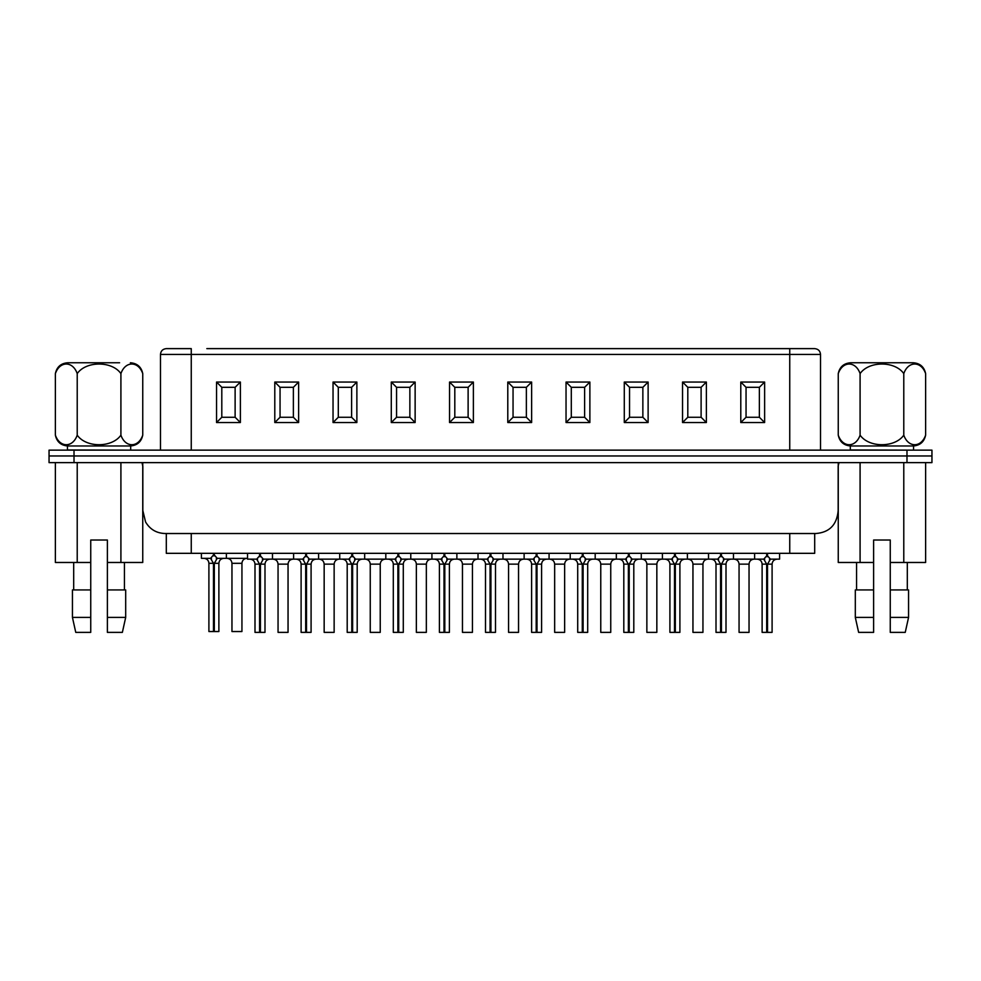 <?xml version="1.0" encoding="UTF-8"?>
<svg xmlns="http://www.w3.org/2000/svg" width="981" height="981" viewBox="0 0 981 981"><rect width="100%" height="100%" fill="white"/><g stroke="black" fill="none" stroke-linecap="round" stroke-linejoin="round"><path stroke-width="1.47" d="M166.304 533.517L166.304 553.321L814.696 553.321L814.696 533.517M49.05 455.969L49.05 450.144L931.95 450.144L931.95 455.969L49.05 455.969L931.95 455.969L931.95 462.627L49.05 462.627L49.05 455.969L49.05 462.627M142 462.627L142.834 466.38L142.834 510.512L145.556 521.953C149.958 529.372 156.457 533.223 165.053 533.517L815.947 533.517C829.472 532.413 836.879 524.798 838.166 510.672L838.166 466.122L839 462.627M206.819 348.623L814.696 348.623C818.277 349.003 820.214 350.94 820.521 354.448L820.521 450.144M191.258 450.144L191.258 354.448L160.479 354.448C160.786 350.94 162.723 349.003 166.304 348.623L191.258 348.623L191.258 354.448L789.742 354.448L789.742 450.144M759.368 387.311L759.368 417.268L746.051 417.268L746.051 387.311L759.368 387.311L764.628 382.05L764.628 422.529L759.368 417.268M764.628 422.529L740.79 422.529L746.051 417.268M740.79 422.529L740.79 382.05L746.051 387.311M701.108 387.311L701.108 417.268L687.804 417.268L687.804 387.311L701.108 387.311L706.381 382.05L706.381 422.529L701.108 417.268M706.381 422.529L682.543 422.529L687.804 417.268M682.543 422.529L682.543 382.05L687.804 387.311M642.862 387.311L642.862 417.268L629.544 417.268L629.544 387.311L642.862 387.311L648.122 382.05L648.122 422.529L642.862 417.268M648.122 422.529L624.284 422.529L629.544 417.268M624.284 422.529L624.284 382.05L629.544 387.311M584.615 387.311L584.615 417.268L571.298 417.268L571.298 387.311L584.615 387.311L589.875 382.05L589.875 422.529L584.615 417.268M589.875 422.529L566.037 422.529L571.298 417.268M566.037 422.529L566.037 382.05L571.298 387.311M526.368 387.311L526.368 417.268L513.051 417.268L513.051 387.311L526.368 387.311L531.628 382.05L531.628 422.529L526.368 417.268M531.628 422.529L507.79 422.529L513.051 417.268M507.79 422.529L507.79 382.05L513.051 387.311M468.121 387.311L468.121 417.268L454.804 417.268L454.804 387.311L468.121 387.311L473.382 382.05L473.382 422.529L468.121 417.268M473.382 422.529L449.543 422.529L454.804 417.268M449.543 422.529L449.543 382.05L454.804 387.311M409.862 387.311L409.862 417.268L396.557 417.268L396.557 387.311L409.862 387.311L415.135 382.05L415.135 422.529L409.862 417.268M415.135 422.529L391.284 422.529L396.557 417.268M391.284 422.529L391.284 382.05L396.557 387.311M351.615 387.311L351.615 417.268L338.298 417.268L338.298 387.311L351.615 387.311L356.876 382.05L356.876 422.529L351.615 417.268M356.876 422.529L333.037 422.529L338.298 417.268M333.037 422.529L333.037 382.05L338.298 387.311M293.368 387.311L293.368 417.268L280.051 417.268L280.051 387.311L293.368 387.311L298.629 382.05L298.629 422.529L293.368 417.268M298.629 422.529L274.79 422.529L280.051 417.268M274.79 422.529L274.79 382.05L280.051 387.311M235.121 387.311L235.121 417.268L221.804 417.268L221.804 387.311L235.121 387.311L240.382 382.05L240.382 422.529L235.121 417.268M240.382 422.529L216.543 422.529L221.804 417.268M216.543 422.529L216.543 382.05L221.804 387.311M913.556 449.972L913.556 445.975L850.319 445.975L850.319 449.972L913.728 450.144M130.681 449.972L130.681 445.975L67.444 445.975L67.444 449.972L130.853 450.144M213.478 553.321L213.478 554.988L210.572 558.324L201.412 558.324L201.412 553.321M247.519 558.324L217.23 558.324L214.312 554.988L214.312 553.321M213.478 554.988L212.754 555.822L215.035 555.822L214.312 554.988M212.754 555.822L211.406 557.367L211.406 559.746L213.478 563.315L213.478 631.543L214.312 631.543L214.312 563.315L214.312 631.543L218.886 631.543L218.886 563.315L214.312 563.315L217.059 558.594M214.483 563.02L216.396 559.746L216.396 557.367L215.035 555.822M213.478 631.543L208.904 631.543L208.904 563.315C208.634 560.31 206.966 558.643 203.913 558.324M210.731 558.594L213.478 563.315L208.904 563.315M216.396 557.367L217.23 558.324M210.572 558.324L211.406 557.367M77.217 435.159C86.058 447.9 112.055 447.9 120.908 435.159L120.908 373.589C112.055 360.849 86.058 360.849 77.217 373.589L77.217 435.159C72.79 447.9 59.792 447.9 55.377 435.159L55.377 373.589C56.8 366.906 60.932 363.289 67.75 362.762L119.596 362.762M77.217 373.589C72.79 360.849 59.792 360.849 55.377 373.589M120.908 435.159C125.347 447.912 138.346 447.888 142.748 435.159L142.748 373.589C138.309 360.836 125.31 360.861 120.908 373.589M75.341 362.762L67.75 362.762M231.957 563.315L241.939 563.315L241.939 631.543L231.957 631.543L231.957 563.315C231.688 560.31 230.02 558.643 226.967 558.324M766.688 553.321L766.688 555.822L763.77 559.145L724.334 559.145L721.415 555.822L721.415 553.321M739.061 564.149L749.043 564.149L749.043 632.377L739.061 632.377L739.061 564.149C738.791 561.144 737.123 559.477 734.07 559.145M720.581 553.321L720.581 555.822L717.675 559.145L678.227 559.145L675.32 555.822L675.32 553.321M692.954 564.149L702.948 564.149L702.948 632.377L692.954 632.377L692.954 564.149C692.696 561.144 691.029 559.477 687.963 559.145M674.487 553.321L674.487 555.822L671.568 559.145L632.132 559.145L629.213 555.822L629.213 553.321M646.859 564.149L656.841 564.149L656.841 632.377L646.859 632.377L646.859 564.149C646.589 561.144 644.922 559.477 641.868 559.145M628.38 553.321L628.38 555.822L625.473 559.145L586.025 559.145L583.119 555.822L583.119 553.321M600.764 564.149L610.746 564.149L610.746 632.377L600.764 632.377L600.764 564.149C600.495 561.144 598.827 559.477 595.761 559.145M582.285 553.321L582.285 555.822L579.379 559.145L539.93 559.145L537.012 555.822L537.012 553.321M554.657 564.149L564.639 564.149L564.639 632.377L554.657 632.377L554.657 564.149C554.388 561.144 552.72 559.477 549.667 559.145M779.588 553.321L779.588 559.145L770.428 559.145L767.522 555.822L767.522 553.321M766.688 555.822L765.965 556.656L768.246 556.656L767.522 555.822M765.965 556.656L764.604 558.201L764.604 560.58L766.688 564.149L766.688 632.377L772.096 632.377L772.096 564.149L767.522 564.149L767.522 632.377M767.694 563.854L769.595 560.58L769.595 558.201L768.246 556.656M766.688 632.377L762.114 632.377L762.114 564.149C761.845 561.144 760.177 559.477 757.124 559.145M767.522 564.149L770.269 559.428M763.941 559.428L766.688 564.149L762.114 564.149M769.595 558.201L770.428 559.145M763.77 559.145L764.604 558.201M720.581 555.822L719.858 556.656L722.151 556.656L721.415 555.822M719.858 556.656L718.509 558.201L718.509 560.58L720.581 564.149L720.581 632.377L726.001 632.377L726.001 564.149L721.415 564.149L721.415 632.377M721.587 563.854L723.5 560.58L723.5 558.201L722.151 556.656M720.581 632.377L716.007 632.377L716.007 564.149C715.738 561.144 714.082 559.477 711.017 559.145M721.415 564.149L724.174 559.428M717.834 559.428L720.581 564.149L716.007 564.149M723.5 558.201L724.334 559.145M717.675 559.145L718.509 558.201M674.487 555.822L673.763 556.656L676.044 556.656L675.32 555.822M673.763 556.656L672.402 558.201L672.402 560.58L674.487 564.149L674.487 632.377L675.32 632.377L675.32 564.149L675.32 632.377L679.894 632.377L679.894 564.149L675.32 564.149L678.067 559.428M675.492 563.854L677.393 560.58L677.393 558.201L676.044 556.656M674.487 632.377L669.913 632.377L669.913 564.149C669.643 561.144 667.975 559.477 664.922 559.145M671.74 559.428L674.487 564.149L669.913 564.149M677.393 558.201L678.227 559.145M671.568 559.145L672.402 558.201M628.38 555.822L627.656 556.656L629.949 556.656L629.213 555.822M627.656 556.656L626.307 558.201L626.307 560.58L628.38 564.149L628.38 632.377L633.8 632.377L633.8 564.149L629.213 564.149L629.213 632.377M629.385 563.854L631.298 560.58L631.298 558.201L629.949 556.656M628.38 632.377L623.806 632.377L623.806 564.149C623.536 561.144 621.88 559.477 618.815 559.145M629.213 564.149L631.972 559.428M625.633 559.428L628.38 564.149L623.806 564.149M631.298 558.201L632.132 559.145M625.473 559.145L626.307 558.201M582.285 555.822L581.561 556.656L583.842 556.656L583.119 555.822M581.561 556.656L580.2 558.201L580.2 560.58L582.285 564.149L582.285 632.377L587.693 632.377L587.693 564.149L583.119 564.149L583.119 632.377M583.29 563.854L585.203 560.58L585.203 558.201L583.842 556.656M582.285 632.377L577.711 632.377L577.711 564.149C577.441 561.144 575.773 559.477 572.72 559.145M583.119 564.149L585.865 559.428M579.538 559.428L582.285 564.149L577.711 564.149M585.203 558.201L586.025 559.145M579.379 559.145L580.2 558.201M259.585 553.321L259.585 555.822L256.666 559.145L247.519 559.145L247.519 553.321M305.68 553.321L305.68 555.822L302.773 559.145L263.325 559.145L260.419 555.822L260.419 553.321M259.585 555.822L258.849 556.656L261.142 556.656L260.419 555.822M258.849 556.656L257.5 558.201L257.5 560.58L259.585 564.149L259.585 632.377L260.419 632.377L260.419 564.149L260.419 632.377L264.993 632.377L264.993 564.149L260.419 564.149L263.166 559.428M260.59 563.854L262.491 560.58L262.491 558.201L261.142 556.656M259.585 632.377L254.999 632.377L254.999 564.149C254.741 561.144 253.073 559.477 250.008 559.145M256.826 559.428L259.585 564.149L254.999 564.149M262.491 558.201L263.325 559.145M256.666 559.145L257.5 558.201M351.787 553.321L351.787 555.822L348.868 559.145L309.432 559.145L306.513 555.822L306.513 553.321M305.68 555.822L304.956 556.656L307.237 556.656L306.513 555.822M304.956 556.656L303.607 558.201L303.607 560.58L305.68 564.149L305.68 632.377L306.513 632.377L306.513 564.149L306.513 632.377L311.087 632.377L311.087 564.149L306.513 564.149L309.26 559.428M306.685 563.854L308.598 560.58L308.598 558.201L307.237 556.656M305.68 632.377L301.106 632.377L301.106 564.149C300.836 561.144 299.168 559.477 296.115 559.145M302.933 559.428L305.68 564.149L301.106 564.149M308.598 558.201L309.432 559.145M302.773 559.145L303.607 558.201M397.881 553.321L397.881 555.822L394.975 559.145L355.527 559.145L352.62 555.822L352.62 553.321M351.787 555.822L351.051 556.656L353.344 556.656L352.62 555.822M351.051 556.656L349.702 558.201L349.702 560.58L351.787 564.149L351.787 632.377L357.194 632.377L357.194 564.149L352.62 564.149L352.62 632.377M352.792 563.854L354.693 560.58L354.693 558.201L353.344 556.656M351.787 632.377L347.2 632.377L347.2 564.149C346.943 561.144 345.275 559.477 342.21 559.145M352.62 564.149L355.367 559.428M349.028 559.428L351.787 564.149L347.2 564.149M354.693 558.201L355.527 559.145M348.868 559.145L349.702 558.201M443.988 553.321L443.988 555.822L441.07 559.145L401.621 559.145L398.715 555.822L398.715 553.321M397.881 555.822L397.158 556.656L399.439 556.656L398.715 555.822M397.158 556.656L395.797 558.201L395.797 560.58L397.881 564.149L397.881 632.377L403.289 632.377L403.289 564.149L398.715 564.149L398.715 632.377M398.887 563.854L400.8 560.58L400.8 558.201L399.439 556.656M397.881 632.377L393.307 632.377L393.307 564.149C393.038 561.144 391.37 559.477 388.317 559.145M398.715 564.149L401.462 559.428M395.135 559.428L397.881 564.149L393.307 564.149M400.8 558.201L401.621 559.145M394.975 559.145L395.797 558.201M536.19 553.321L536.19 555.822L533.272 559.145L493.823 559.145L490.917 555.822L490.917 553.321M508.563 564.149L518.544 564.149L518.544 632.377L508.563 632.377L508.563 564.149C508.293 561.144 506.625 559.477 503.56 559.145M490.083 553.321L490.083 555.822L487.177 559.145L447.728 559.145L444.81 555.822L444.81 553.321M462.456 564.149L472.437 564.149L472.437 632.377L462.456 632.377L462.456 564.149C462.186 561.144 460.53 559.477 457.465 559.145M416.361 564.149L426.343 564.149L426.343 632.377L416.361 632.377L416.361 564.149C416.091 561.144 414.423 559.477 411.358 559.145M536.19 555.822L535.454 556.656L537.747 556.656L537.012 555.822M535.454 556.656L534.105 558.201L534.105 560.58L536.19 564.149L536.19 632.377L541.598 632.377L541.598 564.149L537.012 564.149L537.012 632.377M537.183 563.854L539.096 560.58L539.096 558.201L537.747 556.656M536.19 632.377L531.604 632.377L531.604 564.149C531.334 561.144 529.679 559.477 526.613 559.145M537.012 564.149L539.771 559.428M533.431 559.428L536.19 564.149L531.604 564.149M539.096 558.201L539.93 559.145M533.272 559.145L534.105 558.201M490.083 555.822L489.36 556.656L491.64 556.656L490.917 555.822M489.36 556.656L487.998 558.201L487.998 560.58L490.083 564.149L490.083 632.377L495.491 632.377L495.491 564.149L490.917 564.149L490.917 632.377M491.089 563.854L493.002 560.58L493.002 558.201L491.64 556.656M490.083 632.377L485.509 632.377L485.509 564.149C485.239 561.144 483.572 559.477 480.518 559.145M490.917 564.149L493.664 559.428M487.336 559.428L490.083 564.149L485.509 564.149M493.002 558.201L493.823 559.145M487.177 559.145L487.998 558.201M443.988 555.822L443.253 556.656L445.546 556.656L444.81 555.822M443.253 556.656L441.904 558.201L441.904 560.58L443.988 564.149L443.988 632.377L449.396 632.377L449.396 564.149L444.81 564.149L444.81 632.377M444.994 563.854L446.895 560.58L446.895 558.201L445.546 556.656M443.988 632.377L439.402 632.377L439.402 564.149C439.132 561.144 437.477 559.477 434.411 559.145M444.81 564.149L447.569 559.428M441.229 559.428L443.988 564.149L439.402 564.149M446.895 558.201L447.728 559.145M441.07 559.145L441.904 558.201M278.052 564.149L288.046 564.149L288.046 632.377L278.052 632.377L278.052 564.149C277.782 561.144 276.127 559.477 273.061 559.145M324.159 564.149L334.141 564.149L334.141 632.377L324.159 632.377L324.159 564.149C323.889 561.144 322.222 559.477 319.168 559.145M370.254 564.149L380.236 564.149L380.236 632.377L370.254 632.377L370.254 564.149C369.984 561.144 368.329 559.477 365.263 559.145M55.377 462.627L55.377 562.481L90.743 562.481L90.743 632.377L90.743 617.405L72.435 617.405L72.435 589.937L90.743 589.937M72.435 617.405L75.758 632.377L90.743 632.377M77.217 562.481L77.217 462.627M107.383 632.377L122.367 632.377L125.691 617.405L107.383 617.405L107.383 632.377L107.383 540.016L90.743 540.016L90.743 562.481M107.383 562.481L120.908 562.481L120.908 462.627M120.908 562.481L142.748 562.481L142.748 463.093M107.383 589.937L125.691 589.937L125.691 617.405M860.092 373.589L860.092 435.159C855.677 447.9 842.679 447.9 838.252 435.159L838.252 373.589C839.687 366.906 843.807 363.289 850.625 362.762L913.25 362.762C920.068 363.289 924.188 366.906 925.623 373.589C921.208 360.849 908.21 360.849 903.783 373.589C894.905 360.836 868.908 360.861 860.092 373.589C855.677 360.849 842.679 360.849 838.252 373.589M860.092 435.159C868.97 447.912 894.966 447.888 903.783 435.159L903.783 373.589M903.783 435.159C908.21 447.9 921.208 447.9 925.623 435.159L925.623 373.589M913.25 445.975C920.068 445.448 924.188 441.842 925.623 435.159M890.258 617.405L908.565 617.405L908.565 589.937L890.258 589.937L890.258 632.377L890.258 540.016L873.617 540.016L873.617 562.481L860.092 562.481L860.092 462.627M890.258 562.481L925.623 562.481L925.623 462.627M890.258 632.377L905.242 632.377L908.565 617.405M903.783 562.481L903.783 462.627M860.092 562.481L838.252 562.481L838.252 463.093M873.617 632.377L873.617 617.405L873.617 632.377L858.633 632.377L855.309 617.405L873.617 617.405L873.617 562.481M855.309 617.405L855.309 589.937L873.617 589.937M191.258 553.321L191.258 533.517M789.742 553.321L789.742 533.517M74.016 450.144L74.016 462.627M906.984 450.144L906.984 462.627M216.543 382.05L240.382 382.05M333.037 382.05L356.876 382.05M449.543 382.05L473.382 382.05M566.037 382.05L589.875 382.05M682.543 382.05L706.381 382.05M740.79 382.05L764.628 382.05M624.284 382.05L648.122 382.05M507.79 382.05L531.628 382.05M391.284 382.05L415.135 382.05M274.79 382.05L298.629 382.05M789.742 348.623L789.742 354.448L820.521 354.448M160.479 354.448L160.479 450.144M226.378 553.321L226.378 558.324M218.886 563.315C219.155 560.31 220.823 558.643 223.876 558.324M142.748 373.589C141.313 366.906 137.193 363.289 130.375 362.762M142.748 435.159C141.313 441.842 137.193 445.448 130.375 445.975M55.377 435.159C56.8 441.842 60.932 445.448 67.75 445.975M241.939 563.315C242.209 560.31 243.877 558.643 246.93 558.324M749.043 564.149C749.312 561.144 750.98 559.477 754.033 559.145M702.948 564.149C703.218 561.144 704.873 559.477 707.939 559.145M656.841 564.149C657.111 561.144 658.778 559.477 661.832 559.145M610.746 564.149C611.016 561.144 612.671 559.477 615.737 559.145M564.639 564.149C564.909 561.144 566.577 559.477 569.642 559.145M754.622 553.321L754.622 559.145M772.096 564.149C772.366 561.144 774.034 559.477 777.087 559.145M708.515 553.321L708.515 559.145M733.481 553.321L733.481 559.145M726.001 564.149C726.259 561.144 727.927 559.477 730.992 559.145M662.42 553.321L662.42 559.145M687.387 553.321L687.387 559.145M679.894 564.149C680.164 561.144 681.832 559.477 684.885 559.145M616.326 553.321L616.326 559.145M641.28 553.321L641.28 559.145M633.8 564.149C634.057 561.144 635.725 559.477 638.79 559.145M570.219 553.321L570.219 559.145M595.185 553.321L595.185 559.145M587.693 564.149C587.962 561.144 589.63 559.477 592.683 559.145M272.485 553.321L272.485 559.145M264.993 564.149C265.262 561.144 266.918 559.477 269.983 559.145M293.613 553.321L293.613 559.145M318.58 553.321L318.58 559.145M311.087 564.149C311.357 561.144 313.025 559.477 316.078 559.145M339.72 553.321L339.72 559.145M364.674 553.321L364.674 559.145M357.194 564.149C357.464 561.144 359.12 559.477 362.185 559.145M385.815 553.321L385.815 559.145M410.781 553.321L410.781 559.145M403.289 564.149C403.559 561.144 405.227 559.477 408.28 559.145M518.544 564.149C518.814 561.144 520.47 559.477 523.535 559.145M472.437 564.149C472.707 561.144 474.375 559.477 477.44 559.145M426.343 564.149C426.612 561.144 428.28 559.477 431.333 559.145M524.124 553.321L524.124 559.145M549.078 553.321L549.078 559.145M541.598 564.149C541.868 561.144 543.523 559.477 546.589 559.145M478.017 553.321L478.017 559.145M502.983 553.321L502.983 559.145M495.491 564.149C495.761 561.144 497.428 559.477 500.482 559.145M431.922 553.321L431.922 559.145M456.876 553.321L456.876 559.145M449.396 564.149C449.666 561.144 451.321 559.477 454.387 559.145M288.046 564.149C288.304 561.144 289.971 559.477 293.037 559.145M334.141 564.149C334.411 561.144 336.078 559.477 339.132 559.145M380.236 564.149C380.505 561.144 382.173 559.477 385.239 559.145M73.685 589.937L73.685 562.481M124.44 589.937L124.44 562.481M838.252 435.159C839.687 441.842 843.807 445.448 850.625 445.975M907.315 589.937L907.315 562.481M856.56 589.937L856.56 562.481"/></g></svg>
